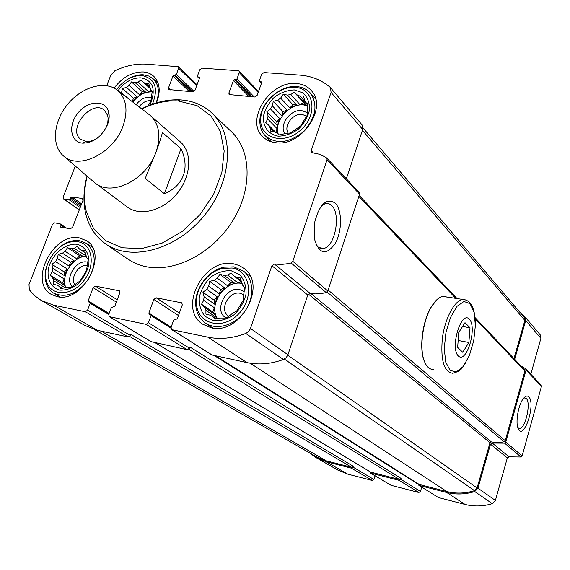 <?xml version="1.0" encoding="UTF-8"?>
<svg xmlns="http://www.w3.org/2000/svg" width="570" height="570" viewBox="0 0 570 570"><rect width="100%" height="100%" fill="white"/><g stroke="black" fill="none" stroke-linecap="round" stroke-linejoin="round"><path stroke-width="0.85" d="M275.894 142.714C301.323 146.861 327.95 107.951 311.534 90.837C307.8 86.49 302.82 84.054 296.592 83.526C270.437 80.242 244.836 119.971 262.642 136.508C266.083 140.028 270.501 142.094 275.894 142.714M57.029 296.599C82.743 303.511 108.941 253.778 86.725 240.804L79.558 237.939C53.345 231.954 28.044 282.1 51.4 294.441L57.029 296.599M106.291 244.338L127.538 258.83C133.337 262.891 139.949 265.591 147.381 266.938C175.881 272.204 212.852 252.731 232.539 221.075C252.375 189.482 251.584 151.506 232.197 132.475L230.75 131.093M75.304 166.055L63.177 197.078L63.477 198.866L69.212 199.828L71.87 196.964L82.151 198.474L82.636 198.666L82.942 200.462L72.611 227.202L70.438 228.755L59.943 226.988L60.292 224.722L59.907 223.718L54.642 222.863L52.497 224.402L29.013 284.473L29.326 289.817L34.734 295.73L41.175 300.418L53.723 305.199L85.315 311.747L87.573 310.173L90.167 303.304L89.939 302.271L88.393 301.886L88.165 300.867L93.138 287.686L116.365 302.114M150.801 314.562L171.064 327.38L173.643 320.183L177.32 318.801L182.272 304.936L181.794 302.855L156.18 297.804L153.822 299.435L148.863 313.072L149.105 314.127L150.801 314.562L151.043 315.616L148.457 322.727L146.091 324.351L109.24 316.635L108.756 314.54L111.342 307.586L114.834 306.233L119.807 292.845L119.365 290.814L95.389 286.104L93.138 287.686M171.064 327.387L172.047 329.731L207.915 337.169C219.977 339.606 232.61 338.373 245.791 333.457L248.648 331.519L250.308 328.947L271.904 265.741L307.764 295.011L287.935 354.768L286.204 357.654L283.482 359.485C270.857 364.038 258.716 365.085 247.059 362.634L211.919 354.953L171.584 329.546M106.733 85.65L110.851 75.112L114.819 70.808C125.592 65.728 136.08 63.512 146.291 64.154L178.51 66.719L178.695 68.229L176.351 74.442L173.009 75.953L168.464 87.987L168.67 89.54L192.81 91.806L195.04 90.188L199.571 77.983L199.471 77.214L197.548 76.8L197.448 76.031L199.785 69.754L202.008 68.136L238.253 70.723L239.065 71.093L239.258 72.604L236.928 79.016L233.408 80.57L228.891 92.996L229.097 94.556L254.833 97L257.163 95.34L261.666 82.728L261.573 81.966L259.464 81.474L259.364 80.712L261.687 74.228L264.01 72.561L299.535 75.098C311.419 75.988 321.587 80.021 330.03 87.196L330.514 87.695L331.084 92.411L311.206 150.637L311.455 152.304L312.367 152.746L318.872 154.114L324.772 156.729L326.81 158.082L327.066 159.757L292.809 261.295L291.092 262.962L288.655 263.568L281.395 264.48L274.412 264.038L271.904 265.741M211.192 327.779C240.127 335.466 267.829 285.142 244.145 268.527L239.201 265.506L233.558 263.817C203.818 257.148 177.313 308.634 202.827 324.28L211.192 327.779M156.451 102.857C160.797 91.77 159.971 82.992 153.964 76.508C151.121 73.808 147.573 72.29 143.305 71.941C132.254 71.784 122.522 77.164 114.107 88.079M309.403 452.787L315.923 457.539L326.168 461.721L351.355 468.148L353.008 467.101L353.272 466.253L351.626 467.3L326.432 460.888L316.3 456.741L94.591 329.603M316.471 457.853L337.746 470.015L347.75 474.126L372.317 480.467L373.913 479.463L375.046 475.786M369.695 471.568L370.571 473.05L399.093 480.332L400.796 479.263L401.059 478.394L399.356 479.455L370.521 472.06L155.275 342.812M370.258 472.922L391.041 485.305L418.808 492.48L420.461 491.461L421.743 487.136M418.259 483.894L419.185 485.455L446.68 492.466C455.865 494.76 465.22 494.454 474.739 491.54L477.952 488.191L490.499 444.158L507.336 457.902L495.394 500.439L492.302 503.659C483.082 506.438 474.012 506.694 465.084 504.443L438.358 497.532L418.822 485.298M490.499 444.158L492.273 443.061L509.053 456.848L507.336 457.902M492.273 443.061L504.578 443.154L505.768 442.042L526.046 370.108L525.59 368.69L520.987 365.997M509.053 456.848L520.987 456.998L522.127 455.929L541.45 386.389L541.179 385.185L525.775 368.861M528.739 396.813C527.307 395.466 525.618 395.929 523.666 398.188C518.379 404.037 515.066 423.026 518.322 428.839C523.951 441.087 536.092 403.375 528.739 396.813M514.667 359.328L525.718 320.54L525.055 316.977L520.909 313.514M530.827 374.212L540.901 338.338L540.132 334.754M41.831 300.796L85.187 325.591L97.456 330.322L128.207 336.963L130.373 335.474L130.794 334.341L353.272 466.253M151.164 341.665L187.224 349.709L189.489 348.177L189.903 347.009L401.059 478.394M274.412 264.038L310.158 293.408L307.764 295.011M310.158 293.408L315.737 293.921L321.509 293.536L326.183 292.581L327.814 291.006L359.584 194.135L359.086 192.318M335.217 203.091C326.432 197.605 319.563 204.074 314.619 222.507L314.334 238.524C319.001 254.213 325.912 255.966 335.075 243.768C342.221 231.627 342.37 210.038 335.217 203.091M346.339 178.773L362.705 129.468L361.964 124.766M513.976 358.601L524.87 320.397L524.25 317.44M310.956 293.543L491.326 441.9L495.815 442.534L500.41 442.427L504.08 441.807L505.227 440.703L524.87 371.056L524.443 369.659M491.326 441.9L489.993 442.726L477.097 487.977L474.525 490.656C465.17 493.52 455.972 493.827 446.937 491.575L419.085 484.415L215.617 355.837M179.977 141.567L180.662 142.172C192.617 152.838 191.085 176.778 176.857 193.8C162.778 210.957 139.671 216.764 127.103 206.832M315.908 244.338C318.117 247.829 320.803 249.176 323.967 248.385C335.288 246.19 341.109 213.736 331.662 205.521C329.638 203.554 327.365 202.991 324.843 203.825L321.352 206.027M517.909 427.821L519.313 428.433C525.326 429.253 531.411 402.627 526.21 398.394L523.944 397.867M141.852 108.984C154.05 103.02 166.077 100.327 177.925 100.897L197.099 105.671L211.078 116.081L220.419 131.563L224.174 150.922L221.851 172.539L213.536 194.491L199.913 214.755L182.222 231.463L162.115 243.084L141.446 248.634L122.066 247.758L105.621 240.69L93.409 228.221L86.291 211.52C83.74 200.49 84.046 188.741 87.203 176.265M141.659 108.834C154.613 102.265 167.416 99.28 180.07 99.871L181.965 100.007C194.163 101.132 204.409 105.749 212.703 113.836C235.132 135.56 231.855 182.542 203.675 216.287C175.767 250.259 130.459 261.929 105.215 243.604C95.318 236.45 88.813 226.511 85.714 213.786C82.999 201.987 83.434 189.425 87.018 176.109M233.828 266.846L243.59 271.185C254.035 279.414 254.555 298.288 244.373 311.911C234.327 325.634 216.13 330.629 205.236 322.941C199.557 318.837 196.393 312.902 195.752 305.121C194.292 288.962 208.079 270.408 223.889 267.195L233.828 266.846M232.09 268.014C250.593 270.608 254.676 298.324 238.274 314.291C222.293 330.728 197.405 324.002 196.508 303.789C195.132 288.691 208.029 271.327 222.806 268.335L232.09 268.014M231.142 270.729L239.856 274.833C244.259 279.877 246.326 286.254 246.048 293.97C244.202 301.829 240.291 308.691 234.327 314.569C227.58 319.171 220.69 321.216 213.672 320.703L205.043 316.329C200.811 311.163 198.894 304.772 199.301 297.169C201.196 289.489 205.043 282.784 210.85 277.048C217.412 272.496 224.174 270.387 231.142 270.729M228.656 316.179L228.328 315.951C218.837 309.881 228.933 290.572 240.134 293.265L243.654 294.74M226.319 318.003C213.201 311.683 225.271 286.183 239.664 289.581L244.053 291.434M217.484 318.58C207.843 304.836 225.314 279.649 241.78 283.475L241.951 283.504M241.794 283.19L237.875 282.841L227.551 275.061L224.267 275.445L234.619 283.204L227.694 285.876L217.263 278.167L214.242 280.24L224.715 287.914L219.243 293.692L208.698 286.104L206.732 289.311L217.305 296.856L214.719 304.238L204.089 296.785L203.69 300.305L214.334 307.707L215.325 314.761L204.659 307.437L205.941 310.337L216.607 317.632L217.227 318.644M216.158 318.901L212.966 316.728L214.94 319.186L219.614 318.031L226.233 318.067L233.159 312.923L236.735 310.964L243.54 299.806L243.454 296.044L244.779 287.679L242.72 285.306L240.177 277.896L236.871 277.647L234.192 276.222L241.138 281.487M236.871 277.647L240.946 280.739M212.966 316.728L210.793 315.552M234.192 276.222L231.057 273.059L227.551 275.061M224.267 275.445L219.906 274.355L217.263 278.167M214.242 280.24L209.646 281.388L208.698 286.104M206.732 289.311L202.956 292.289L204.089 296.785M203.69 300.305L201.573 304.238L204.659 307.437M205.941 310.337L205.927 314.091L210.316 315.231M79.95 240.754L86.562 243.397C96.166 252.075 96.679 264.202 88.101 279.763C77.199 293.878 65.757 298.352 53.765 293.201C49.989 290.864 47.424 287.344 46.07 282.635C40.919 266.525 56.815 242.514 73.722 240.718L79.95 240.754M78.076 241.787C92.703 243.874 95.988 266.076 83.434 281.252C71.2 296.735 50.338 296.257 46.419 280.917C41.603 265.877 56.473 243.418 72.262 241.744L78.076 241.787M126.504 80.007C132.105 76.302 137.662 74.563 143.184 74.777L149.048 76.102L153.487 79.038C158.98 84.909 159.835 92.889 156.066 102.978M116.522 89.59C123.69 80.235 132.019 75.532 141.51 75.496L141.93 75.525C155.168 78.496 158.674 88.044 152.432 104.175M296.792 86.612C302.549 87.11 307.159 89.362 310.614 93.373C318.245 105.315 315.794 118.125 303.269 131.805C288.798 143.248 276.115 144.566 265.221 135.767C261.488 131.741 259.706 126.647 259.877 120.484C259.998 103.427 279.357 85.243 296.108 86.569L296.792 86.612M295.232 87.41C314.284 88.35 318.21 114.57 300.967 129.86C284.145 145.607 259.5 138.517 260.732 119.073C260.839 103.127 278.951 86.12 294.597 87.367L295.232 87.41M77.121 244.281C85.45 246.44 90.081 254.719 88.735 265.342C86.74 272.531 83.028 278.844 77.598 284.266C71.564 288.548 65.536 290.493 59.515 290.109C51.222 287.7 46.868 279.264 48.343 268.798C51.585 254.59 65.343 242.827 77.121 244.281M74.706 284.516C70.01 277.697 78.86 264.088 87.096 265.413M72.076 286.518C64.389 278.702 76.23 259.421 87.053 262.058L87.666 262.193M65.878 287.636C60.292 275.944 73.16 256.172 86.241 256.251M52.775 278.181L64.624 285.335L64.118 278.894L52.298 271.676L50.11 275.26L52.775 278.181L53.73 280.81L65.137 287.672L70.637 287.586L80.028 280.982L86.455 270.729L88.151 259.642L86.669 257.533L84.702 250.764L82.037 250.601L79.8 249.325L85.208 252.873M82.037 250.601L85.158 252.645M53.73 280.81L53.359 284.209L57.249 285.228L62.465 288.363M57.249 285.228L62.479 288.363M52.298 271.676L52.825 268.456L64.624 275.716L67.231 268.933L64.339 272.025L64.624 275.716M57.342 258.645L69.063 266.012L74.079 260.661L62.415 253.215L58.233 254.291L57.342 258.645L55.475 261.602L67.231 268.933M62.415 253.215L65.123 251.292L76.758 258.766L82.871 256.251L79.657 255.673L76.758 258.766M79.8 249.325L77.1 246.44L74.143 248.342L71.3 248.727L82.871 256.251M74.143 248.342L86.091 255.866M71.3 248.727L67.424 247.751L65.123 251.292M55.475 261.602L51.906 264.33L52.825 268.456M59.458 286.56L60.862 288.748L65.108 287.672M117.976 90.737C124.581 82.009 132.268 77.712 141.032 77.848C152.696 80.398 155.959 88.756 150.829 102.935L149.632 105.222M139.087 106.875C142.308 102.629 146.055 100.562 150.33 100.676L150.907 100.755M136.152 104.631C140.077 99.508 144.63 97.021 149.803 97.157L151.185 97.385M132.81 102.08C138.339 95.119 144.666 91.734 151.791 91.927L152.133 91.962M152.204 91.571L148.371 91.506L138.033 82.123L135.211 82.686L145.571 92.048L139.557 94.784L129.133 85.471L126.483 87.41L136.935 96.693L132.261 101.652M147.865 105.942L150.879 101.175L152.297 91.058L150.701 89.454L148.656 83.313L145.927 83.555L143.676 82.579L150.43 88.742M145.927 83.555L149.561 86.882M121.203 93.209L121.567 92.689L128.606 98.867M143.676 82.579L140.997 79.992L138.033 82.123M135.211 82.686L131.406 81.909L129.133 85.471M126.483 87.41L122.422 88.514L121.567 92.689M294.355 89.925L303.062 92.953C307.522 97.149 309.702 102.721 309.596 109.675C307.942 116.871 304.23 123.334 298.466 129.069C291.904 133.715 285.142 136.08 278.189 136.166C268.434 134.427 262.677 126.49 263.454 116.123C265.157 109.077 268.812 102.757 274.427 97.157C280.818 92.561 287.458 90.153 294.355 89.925M288.221 133.159C283.262 126.191 292.909 113.095 302.043 114.378L306.617 116.166M284.829 133.629C278.687 125.143 290.472 109.048 301.68 110.594L306.974 112.539M278.167 133.879C273.849 121.104 289.645 103.141 303.639 104.937L307.85 105.87M274.07 131.827L270.166 127.865L270.308 131.036L274.605 131.927L277.255 133.074L279.336 134.919L287.13 133.18L290.472 133.045L300.689 125.863L307.173 115.318L307.216 108.927L308.135 104.331L305.969 102.564L304.572 100.078L303.375 95.895L300.027 96.123L297.341 95.048L306.354 105.023L299.827 104.467L290.757 94.513L287.515 95.105L296.621 105.037L289.831 107.965L280.647 98.09L277.711 100.177L286.924 110.017L281.637 115.639L272.353 105.877L270.479 108.913L279.792 118.631L277.391 125.471L268.035 115.831L267.715 119.023L277.084 128.628L277.718 133.487M300.027 96.123L308.014 104.994M305.969 102.564L308.035 104.859M270.166 127.865L268.833 125.357L275.93 132.582M297.341 95.048L294.248 92.233L290.757 94.513M287.515 95.105L283.247 94.257L280.647 98.09M277.711 100.177L273.258 101.36L272.353 105.877M270.479 108.913L266.881 111.67L268.035 115.831M267.715 119.023L265.784 122.514L268.833 125.357M224.715 287.914L220.733 289.446L219.243 293.692M220.733 289.446L209.646 281.388M234.619 283.204L230.857 282.535L227.694 285.876M230.857 282.535L219.906 274.355M241.153 281.573L237.875 282.841M216.607 317.632L216.764 318.758M214.334 307.707L212.831 311.99L215.325 314.761M212.831 311.99L201.573 304.238M217.305 296.856L214.149 300.19L214.719 304.238M214.149 300.19L202.956 292.289M286.924 110.017L283.019 111.699L281.637 115.639M283.019 111.699L273.258 101.36M296.621 105.037L292.88 104.716L289.831 107.965M292.88 104.716L283.247 94.257M306.354 105.023L303.767 102.771L299.827 104.467M303.767 102.771L294.248 92.233M277.084 128.628L275.759 132.411M279.792 118.631L276.742 121.873L277.391 125.471M276.742 121.873L266.881 111.67M136.935 96.693L133.48 98.268L132.197 101.602M133.48 98.268L122.422 88.514M145.571 92.048L142.365 91.77L139.557 94.784M142.365 91.77L131.406 81.909M151.378 90.138L148.371 91.506M74.079 260.661L70.566 262.115L69.063 266.012M70.566 262.115L58.233 254.291M79.657 255.673L67.424 247.751M64.118 278.894L62.607 282.827L64.624 285.335M62.607 282.827L50.11 275.26M64.339 272.025L51.906 264.33M164.388 193.722C173.914 189.739 180.234 183.647 183.355 175.446C186.269 167.167 185.492 158.253 181.025 148.713L162.443 132.511C161.246 137.285 159.066 143.911 155.895 152.397L145.222 178.46L164.388 193.722L181.025 148.713M148.157 113.8L150.722 115.831C159.422 124.616 161.146 136.807 155.895 152.397C146.483 179.871 111.385 197.12 95.09 182.998L93.85 181.965M122.935 126.326C113.444 153.294 78.888 170.259 63.698 156.102C51.108 145.856 53.316 121.403 67.837 104.068C82.165 86.569 105.642 80.014 117.89 90.673C126.576 98.973 128.257 110.858 122.935 126.326M107.495 124.702C101.766 136.736 93.494 142.878 82.679 143.141C70.224 142.243 67.844 124.908 78.175 112.767C88.179 100.356 105.528 99.622 108.628 111.82C109.639 115.731 109.262 120.028 107.495 124.702M98.468 137.242C94.349 140.334 90.267 141.745 86.213 141.467L80.669 139.315C66.84 129.133 92.198 98.517 104.602 110.423L107.694 115.532L108.136 118.353L107.73 123.006L105.977 128.008M469.331 319.129C477.496 327.365 466.737 363.966 458.38 356.043C449.751 348.17 461.137 310.166 469.331 319.129M458.764 332.46L464.999 322.67L470.008 327.786L468.875 342.47L462.755 352.281L457.646 347.394L458.764 332.46M433.457 369.417C429.623 369.588 426.602 366.88 424.394 361.302C419.192 348.655 422.634 321.409 431.312 306.995C435.053 300.668 438.893 297.127 442.826 296.386L447.144 297.113M425.384 363.553L424.166 360.888C419.028 348.391 422.427 321.48 431.005 307.237L437.09 299.499M462.584 326.46L470.008 327.786M458.166 340.482L468.875 342.47M326.168 461.721L347.75 474.126M351.355 468.148L372.317 480.467M353.008 467.101L373.913 479.463M370.571 473.05L391.041 485.305M399.093 480.332L418.808 492.48M400.796 479.263L420.461 491.461M419.185 485.455L438.358 497.532M446.68 492.466L465.084 504.443M474.739 491.54L492.302 503.659M477.952 488.191L495.394 500.439M504.578 443.154L520.987 456.998M505.768 442.042L522.127 455.929M526.046 370.108L541.45 386.389M525.718 320.54L540.901 338.338M53.723 305.199L97.456 330.322M85.315 311.747L128.207 336.963M87.573 310.173L130.373 335.474M90.167 303.304L108.777 314.49M88.165 300.867L109.141 313.5M95.389 286.104L117.242 299.756M118.923 290.636L119.679 291.12M109.632 316.792L151.841 342.071M146.091 324.351L187.224 349.709M148.457 322.727L189.489 348.177M151.043 315.616L170.922 328.163M214.334 355.566L418.238 484.265M148.863 313.072L171.142 327.173M153.822 299.435L178.481 315.552M156.18 297.804L179.372 313.058M181.281 302.642L182.158 303.226M172.047 329.731L212.368 355.139M207.915 337.169L247.059 362.634M245.791 333.457L283.482 359.485M250.487 328.477L287.935 354.768M291.092 262.962L326.183 292.581M292.809 261.295L327.814 291.006M327.066 159.757L359.584 194.135M311.206 150.637L313.336 152.86M331.084 92.411L362.705 129.468M259.884 81.674L261.452 83.341M261.145 81.767L261.73 82.386M228.891 92.996L230.879 94.998M233.408 80.57L248.891 96.508M234.555 79.75L250.95 96.679M235.781 79.843L252.161 96.779M236.928 79.016L254.227 96.95M239.258 72.604L258.189 92.468M197.918 76.964L199.407 78.432M199.101 77.05L199.635 77.577M168.464 87.987L170.558 89.939M173.009 75.953L189.283 91.506M174.099 75.147L191.356 91.685M175.261 75.24L192.496 91.777M176.351 74.442L194.035 91.442M178.695 68.229L196.693 85.735M63.94 199.051L79.323 209.824M69.212 199.828L80.199 207.566M70.281 199.058L80.655 206.376M70.794 197.74L81.161 205.072M71.87 196.964L81.624 203.882M82.151 198.474L82.949 199.044M59.772 226.062L61.66 227.316M60.292 224.722L64.98 227.858M129.703 336.471L351.626 467.3M101.211 331.134L326.432 460.888M362.42 130.316L524.87 320.397M358.844 196.386L455.993 298.587M475.145 318.737L524.87 371.056M328.128 290.044L505.227 440.703M327.109 292.068L504.08 441.807M308.349 294.063L489.993 442.726M287.779 355.203L477.097 487.977M284.38 359.072L474.525 490.656M250.23 363.218L446.937 491.575M215.852 355.894L419.449 484.578M188.77 349.239L399.356 479.455M155.475 342.855L370.835 472.195M470.043 303.66L474.09 312.26L475.38 325.484L473.72 340.789L469.431 355.345L463.296 366.439L456.435 371.889L450.165 370.472L445.783 362.242L444.244 348.726L445.925 332.68L450.492 317.49L456.955 306.354L463.944 301.48L470.043 303.66M465.711 362.891C461.629 367.607 463.089 370.386 452.765 373.293C444.001 371.932 440.524 360.333 442.334 338.495C444.807 318.851 454.226 300.875 462.327 299.642L465.747 299.97M525.055 316.977L540.239 334.875M89.939 302.271L109.041 313.778M109.24 316.635L151.463 341.915M326.81 158.082L359.321 192.525M330.514 87.695L362.1 124.923M259.464 81.474L261.381 83.526M239.065 71.093L258.524 91.542M197.548 76.8L199.35 78.575M178.51 66.719L197.049 84.788M63.477 198.866L79.287 209.931M60.128 223.803L66.576 228.121M362.997 127.922L524.336 317.54M359.171 195.396L457.247 298.794M475.024 317.54L524.6 369.802M318.929 247.608L323.967 248.385M518.572 428.27L519.313 428.433M212.703 113.836L232.197 132.475M86.291 211.52L85.714 213.786M177.925 100.897L180.07 99.871M202.827 324.28L203.369 324.636M205.742 323.276L212.923 328.064M243.59 271.185L250.33 276.414M196.508 303.789L195.752 305.121M222.806 268.335L223.889 267.195M210.366 315.267L210.736 315.516M54.043 293.365L60.192 296.977M86.562 243.397L92.425 247.316M46.419 280.917L46.07 282.635M72.262 241.744L73.722 240.718M153.487 79.038L158.189 83.398M141.51 75.496L143.184 74.777M262.642 136.508L263.276 137.135M265.812 136.351L271.227 141.752M310.614 93.373L315.673 99.095M260.732 119.073L259.877 120.484M294.597 87.367L296.108 86.569M149.547 103.298L150.829 102.935M95.689 183.44L127.694 207.266M150.722 115.831L180.662 142.172M63.698 156.102L94.499 182.521M117.89 90.673L150.152 115.332M107.694 115.532L108.628 111.82M86.213 141.467L82.679 143.141M475.38 324.943C475.309 314.013 473.378 306.539 469.602 302.528L467.785 300.96L465.191 299.813L442.826 296.386M424.166 360.888L424.394 361.302"/></g></svg>
